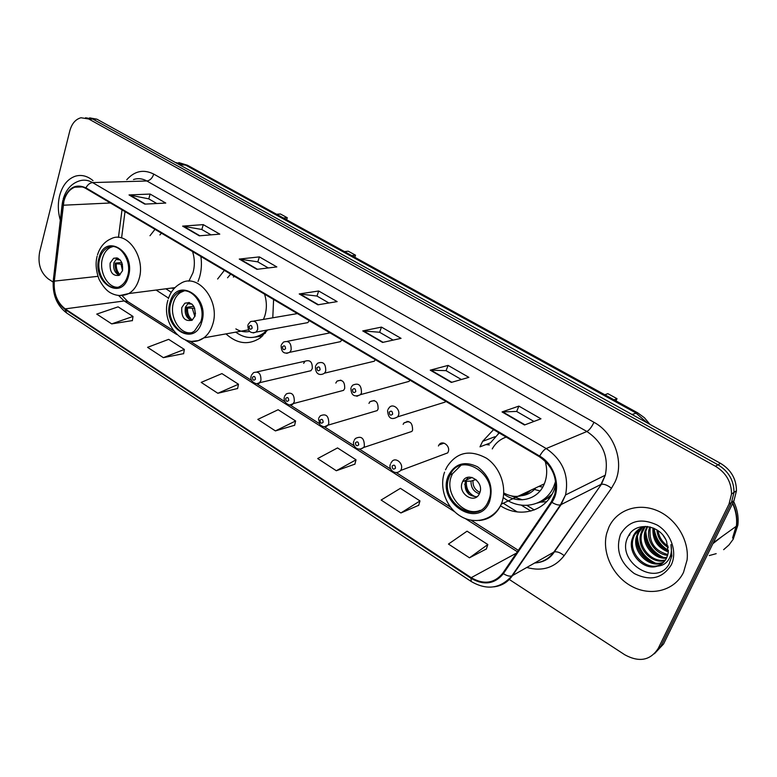<?xml version="1.0" encoding="UTF-8"?>
<svg xmlns="http://www.w3.org/2000/svg" width="777" height="777" viewBox="0 0 777 777"><rect width="100%" height="100%" fill="white"/><g stroke="black" fill="none" stroke-linecap="round" stroke-linejoin="round"><path stroke-width="1.17" d="M500.456 505.769C519.512 518.395 545.201 511.684 553.778 490.734L555.914 484.45M547.484 498.154L549.485 498.242M225.981 333.896C237.276 344.056 248.737 345.377 260.353 337.849L267.657 329.963M156.099 290.044L168.551 298.125M198.038 281.478L199.504 277.36C201.437 270.746 201.903 263.801 200.903 256.507M485.946 444.57L489.355 444.92M441.715 443.036L441.763 443.949M407.07 421.299L407.08 421.969M307.371 371.542L310.936 370.707L312.267 368.628C312.529 362.043 310.12 359.566 305.05 361.208L303.652 363.345M339.617 391.404L343.551 390.365L344.687 388.51C344.891 381.604 342.327 379.147 337.004 381.138L335.81 383.071M372.853 411.878L377.185 410.596L378.108 409.003C378.224 401.758 375.505 399.329 369.939 401.719L368.958 403.399M407.158 433.003L411.888 431.429L412.587 430.147C412.597 422.523 409.702 420.143 403.904 422.979L403.146 424.359M442.56 454.807L447.688 452.894L448.164 451.961C450.806 446.037 442.2 439.529 438.947 444.959L438.413 445.988M439.724 403.768L445.066 402.117L445.58 401.233M404.254 382.692L409.11 381.371L409.887 380.128M248.174 324.378L250.476 321.629C255.594 320.202 257.983 322.863 257.663 329.603L256.031 332.09L307.789 322.63L309.265 320.61M281.439 344.629L283.459 342.094C288.85 340.307 291.404 342.958 291.132 350.038L289.714 352.311L340.52 341.647L341.783 339.84M315.792 365.53L317.502 363.277C323.174 361.072 325.903 363.694 325.709 371.153L324.524 373.154L374.271 361.218L375.301 359.673M272.785 317.803L273.601 299.514M224.349 270.386L217.618 279.021M493.56 429.623L482.634 441.346L480.167 446.396M154.982 229.351L149.99 235.722M498.397 433.556L498.31 432.43M654.428 653.739L663.568 643.987L733.944 500.786L736.46 490.811C736.373 478.943 731.06 469.774 720.502 463.325L96.902 119.182L89.646 117.861M508.925 579.234L624.893 654.846C639.286 662.606 650.398 660.46 658.236 648.406L729.011 504.079L731.536 494.017C731.448 482.031 726.087 472.785 715.452 466.258L88.733 118.988L92.832 119.085L85.557 117.764L92.832 119.085L717.997 464.792L92.832 119.085L96.902 119.182M729.011 504.079L731.487 502.418L734.003 492.404C733.925 480.477 728.583 471.27 717.997 464.792C728.583 471.27 733.925 480.477 734.003 492.404L731.487 502.418L660.906 646.182L731.487 502.418L733.944 500.786M534.285 509.945L526.903 505.4M521.309 505.167L530.856 511.062M59.606 195.736C57.692 203.788 57.925 211.917 60.315 220.124C57.925 211.917 57.692 203.788 59.606 195.736C62.413 185.412 67.667 178.895 75.369 176.185C67.667 178.895 62.413 185.412 59.606 195.736M608.847 527.282L606.72 533.284C601.583 552.612 612.849 576.505 632.041 586.518C651.136 596.746 674.727 590.656 683.527 572.367L687.072 560.003C689.442 540.083 675.65 517.909 656.448 510.314C637.276 502.554 616.452 510.324 608.847 527.282L606.72 533.284C601.583 552.612 612.849 576.505 632.041 586.518C651.136 596.746 674.727 590.656 683.527 572.367L687.072 560.003C689.442 540.083 675.65 517.909 656.448 510.314C637.276 502.554 616.452 510.324 608.847 527.282M63.899 201.224C65.851 194.017 69.474 189.345 74.757 187.189C78.438 185.897 82.109 186.315 85.791 188.422L539.403 456.73C552.836 466.161 557.954 478.71 554.778 494.405L551.311 501.806L502.826 573.144C494.415 583.42 483.867 584.935 471.202 577.67L65.181 308.877C57.139 302.593 53.506 293.347 54.293 281.128L63.899 201.224M63.5 200.981L53.885 280.973C53.079 293.492 56.799 302.972 65.045 309.411L470.949 578.263C483.935 585.712 494.745 584.168 503.379 573.64L551.884 502.301C561.722 488.801 555.361 464.772 539.675 456.089L85.936 187.859C75.427 183.314 67.949 187.684 63.5 200.981M524.494 424.99L540.977 418.813L518.871 406.099L502.049 411.936L524.494 424.99M533.945 421.445L516.618 411.441L502.049 411.936M516.676 411.47L518.871 406.099M451.32 382.42L468.881 377.35L448.096 365.404L430.244 370.163L451.32 382.42M461.383 379.516L446.017 370.639L430.244 370.163M446.076 370.678L448.096 365.404M382.575 342.434L401.058 338.354L381.488 327.107L362.762 330.915L382.575 342.434M393.162 340.103L379.565 332.245L362.762 330.915M379.632 332.284L381.488 327.107M144.794 204.118L165.773 203.069L150.126 194.065L129.021 194.94L144.794 204.118M156.799 203.516L148.698 198.834L129.021 194.94M148.795 198.893L150.126 194.065M199.281 235.82L219.784 234.13L203.273 224.631L182.624 226.126L199.281 235.82M211.023 234.848L201.738 229.487L182.624 226.126M201.826 229.536L203.273 224.631M256.886 269.328L276.826 266.919L259.382 256.896L239.258 259.071L256.886 269.328M268.298 267.948L257.721 261.839L239.258 259.071M257.809 261.888L259.382 256.896M317.88 304.807L337.15 301.612L318.687 290.996L299.213 293.939L317.88 304.807M328.914 302.972L316.909 296.037L299.213 293.939M316.987 296.076L318.687 290.996M93.026 180.643C87.354 175.932 81.468 174.446 75.369 176.185C81.468 174.446 87.354 175.932 93.026 180.643M88.733 118.988L80.983 117.754C75.524 119.25 71.785 123.65 69.784 130.934L39.617 252.137C37.646 263.685 40.511 272.591 48.213 278.875L53.127 282.08M400.903 512.966L419.988 500.922L400.398 488.335L381.128 500.038L400.903 512.966L418.696 505.303M469.483 557.808L487.83 544.541L467.055 531.177L448.465 544.065L469.483 557.808L486.363 548.96M217.842 393.279L238.471 384.236L221.931 373.601L201.185 382.381L217.842 393.279L237.626 388.49M163.355 357.653L184.343 349.436L168.658 339.355L147.572 347.338L163.355 357.653L183.625 353.642M111.713 323.892L132.993 316.433L118.104 306.857L96.746 314.102L111.713 323.892L132.391 320.59M336.324 470.745L356.021 459.799L337.539 447.921L317.686 458.556L336.324 470.745L354.895 464.141M275.408 430.914L295.61 420.969L278.137 409.732L257.799 419.395L275.408 430.914L294.629 425.262M295.61 420.969L294.6 425.417M238.471 384.236L237.597 388.636M184.343 349.436L183.605 353.797M132.993 316.433L132.372 320.736M356.021 459.799L354.856 464.296M419.988 500.922L418.648 505.468M487.83 544.541L486.305 549.125M99.777 258.498C94.959 274.126 108.955 293.298 120.26 286.237C123.757 284.217 126.214 280.769 127.642 275.884C132.537 260.489 118.978 241.385 107.809 247.64C103.943 249.602 101.263 253.224 99.777 258.498M112.879 246.591L110.528 247.397C106.663 249.368 103.992 252.981 102.496 258.246C98.689 270.988 107.343 287.655 117.677 287.267M161.422 233.158L159.877 234.945M188.84 281.196L192.978 272.737C194.93 265.841 194.794 258.79 192.579 251.583M171.27 288.102L174.116 288.558M165.851 288.791L171.309 292.298M286.635 219.784L287.286 217.745L280.439 213.986L276.563 214.248M287.286 217.745L283.42 218.016M110.149 263.005C109.576 272.096 112.578 276.214 119.163 275.369L122.523 270.717C123.135 261.694 120.173 257.537 113.636 258.255L110.149 263.005M117.24 257.983L113.937 262.626C112.956 268.832 114.734 273.057 119.289 275.301M174.281 288.374L173.252 287.849M118.172 258.362L117.395 259.683L116.346 259.042L116.715 258.314M117.395 259.683L120.163 259.936M118.687 275.087C115.977 271.785 114.821 267.793 115.239 263.121L121.804 262.461M120.095 274.737C117.278 271.95 115.996 268.288 116.278 263.762L115.239 263.121M122.455 264.248L116.278 263.762M732.837 538.238L736.373 526.204C737.218 518.541 735.965 510.984 732.604 503.525M732.594 537.927L736.052 526.437M733.109 538.043L736.654 526.01C737.499 518.278 736.217 510.654 732.789 503.146M723.649 549.669L728.962 544.978L733.206 539.238L737.888 525.126C738.762 517.084 737.344 509.197 733.624 501.447M665.685 539.384L663.16 535.479M668.278 547.571C661.489 543.56 657.672 537.655 656.847 529.856M668.074 546.192C662.441 542.424 659.081 537.237 658.012 530.613M668.327 551.952C657.391 547.707 652.272 539.694 652.962 527.904M668.395 550.971C658.44 546.717 653.593 539.151 653.855 528.273M667.657 555.341C655.963 554.555 645.784 540.724 649.183 528.748L649.766 526.903M667.87 554.555C654.622 550.883 648.737 542.074 650.223 528.107L650.514 527.088M666.549 558.148C654.176 559.722 641.064 544.599 644.988 531.351L647.027 526.466M666.86 557.488C654.642 558.469 642.239 543.628 646.037 530.701L647.668 526.534M665.093 560.518C652.272 564.597 636.392 548.484 640.734 533.993L642.055 530.4L644.609 526.592M665.481 559.964C652.758 563.403 637.558 547.503 641.802 533.333L645.25 526.427M663.335 562.529C650.388 569.327 631.691 552.398 636.412 536.664L637.742 533.051L642.152 527.428M671.464 554.584L669.793 557.4M663.801 562.062C650.854 568.152 632.876 551.417 637.499 535.994L638.83 532.381L642.744 527.185M657.42 566.122C661.596 564.646 664.685 561.888 666.685 557.867L668.201 552.894L666.637 541.462C660.363 524.31 635.285 521.328 628.418 536.072C614.335 560.741 656.186 588.14 669.162 563.966L671.852 555.934L670.959 544.56C672.086 550.602 671.173 555.827 668.21 560.236C665.578 563.917 661.985 565.879 657.42 566.122C644.415 571.027 627.554 554.409 632.041 539.384L633.381 535.732C635.858 530.846 639.898 527.729 645.512 526.379M661.819 563.811C649.067 572.795 628.127 555.39 633.138 538.694L634.479 535.062L640.433 528.273M620.522 534.333C615.403 549.737 619.988 562.81 634.294 573.552C650.164 581.429 662.48 578.564 671.241 564.947C677.661 551.952 670.939 533.032 657.128 525.029C640.967 517.55 628.768 520.648 620.522 534.333M709.294 555.555L716.19 553.661M629.234 534.712L629.011 535.528L629.555 535.188L630.03 533.595M655.244 563.034C644.065 557.585 638.121 548.688 637.412 536.353M663.14 557.255C652.427 551.932 646.668 543.356 645.852 531.517M668.414 550.398C660.11 545.269 655.361 537.946 654.166 528.409M652.835 562.519C643.56 557.284 638.276 549.436 636.975 538.976M660.673 556.653C651.922 551.583 646.852 544.104 645.473 534.226M668.288 550.932C660.062 546.027 655.215 538.927 653.758 529.623M170.891 302.855C165.112 319.92 182.362 340.685 194.561 330.953L200.874 321.561C206.721 304.778 190.074 284.1 177.972 292.774C174.631 294.93 172.271 298.29 170.891 302.855M184.149 290.919L180.623 292.424C177.282 294.57 174.922 297.931 173.543 302.486C169.085 316.025 179.234 334.032 190.773 332.818M230.672 274.126L227.544 277.777M263.452 319.405L264.792 315.967C266.958 308.906 266.88 301.641 264.559 294.162M234.557 276.418L233.391 277.049M235.868 328.904C240.336 331.565 244.91 332.41 249.582 331.439M235.732 332.148C245.134 338.889 254.37 339.277 263.422 333.304L267.055 330.07M255.701 336.946L265.239 333.236M354.827 257.284L355.536 255.196L348.242 251.194L344.512 251.612M355.536 255.196L351.826 255.633M181.769 307.605C181.255 317.647 184.722 321.824 192.181 320.153L195.085 315.899C195.649 305.944 192.23 301.719 184.829 303.215L181.769 307.605M188.889 302.457L185.45 307.061C184.343 313.859 186.441 318.317 191.734 320.435M261.732 336.762L260.722 336.46M245.377 331.837L243.133 330.817M189.569 302.651L188.811 303.865L187.781 303.234M188.811 303.865L192.006 304.098M190.161 319.891C187.189 316.414 185.946 312.228 186.441 307.352L193.794 306.264M192.327 320.056C188.811 317.181 187.228 313.18 187.558 308.042L186.441 307.352M194.765 308.275L187.558 308.042M449.368 476.563C437.985 501.835 478.03 527.738 488.374 501.097L488.442 500.932C499.834 476.029 461.295 450.184 450.242 474.65L449.368 476.563M460.771 465.549L452.486 473.747L451.622 475.65C443.657 493.162 463.578 517.637 480.254 510.343M503.224 497.484C520.347 511.373 545.784 506.254 553.865 486.285L555.604 481.293M499.193 432.944L490.472 442.812M503.671 493.949C517.715 504.632 537.781 500.087 544.201 484.139L544.327 483.828C547.183 476.69 547.445 469.104 545.124 461.062M506.196 437.092C500.155 439.199 495.503 443.143 492.239 448.921M539.238 486.46L542.725 487.092M550.825 495.396L551.437 495.308M616.015 400.913L617.006 398.679L607.847 393.657L604.856 394.774M617.006 398.679L614.044 399.825M462.315 482.313C457.264 493.482 474.844 504.943 479.526 493.405L479.652 493.113C484.712 482.022 467.433 470.571 462.606 481.682L462.315 482.313M468.376 477.224L465.423 481.021C463.966 490.792 467.783 496.037 476.874 496.756M503.739 492.968C513.684 498.261 522.6 497.455 530.487 490.549M535.606 488.16C531.895 492.501 527.243 495.017 521.658 495.687M546.6 501.689L539.539 502.272M522.309 499.805L511.402 495.979M534.45 489.442L540.044 490.957M469.201 494.58L464.704 484.246M464.879 480.73L472.008 477.408M475.757 496.901C468.987 494.085 465.87 488.869 466.404 481.245L465.549 480.72M475.971 479.516L471.037 481.128L466.404 481.245M647.348 422.96L635.751 412.869L184.596 164.578L175.33 162.471M179.293 164.656L187.403 165.219L637.548 412.752L644.444 417.764L649.98 424.407M720.502 463.325L715.452 466.258M637.548 412.752L631.973 414.471M517.239 511.926L503.049 503.117M126.787 179.701C134.644 170.921 143.638 169.056 153.759 174.097L593.958 422.29C591.715 427.02 589.364 430.089 586.897 431.497L146.863 180.983C142.414 178.525 137.956 178.04 133.479 179.516M593.958 422.29C614.335 433.158 624.582 462.101 614.995 482.051L611.47 488.257L564.16 555.652C554.691 567.754 542.259 571.697 526.855 567.482M551.884 502.301C555.332 504.458 558.187 505.332 560.44 504.914L600.942 484.43L605.293 475.203C608.954 456.827 602.826 442.249 586.897 431.497L546.212 448.543C562.83 460.071 569.269 475.543 565.539 494.968L561.062 504.691L512.432 575.699C507.808 582.206 501.631 585.916 493.881 586.849M62.898 200.223L62.199 203.972L62.743 205.089M53.273 280.468C52.37 294.658 56.828 305.507 66.657 313.005L65.045 309.411M470.949 578.263L471.241 581.517C486.82 590.52 500.339 588.665 511.8 575.971L553.807 552.136L601.447 484.246C604.185 483.877 607.527 485.217 611.47 488.257M503.379 573.64C506.701 575.747 509.508 576.524 511.8 575.971L560.44 504.914L565.539 494.968L605.293 475.203L601.447 484.246L554.331 551.913C557.109 551.379 560.392 552.622 564.16 555.652M62.121 204.662L53.38 279.603L53.885 280.973M539.675 456.089C541.919 452.136 544.094 449.621 546.212 448.543L92.618 182.585C89.899 182.867 87.675 184.625 85.936 187.859M63.19 199.087C65.977 189.724 71.251 183.702 79.021 181.031C83.547 179.487 88.083 180.002 92.618 182.585L146.863 180.983C150.029 180.487 152.331 178.195 153.759 174.097M658.236 648.406L660.906 646.182M534.702 563.014C542.686 562.315 549.057 558.692 553.807 552.136L554.331 551.913C550.33 558.129 544.551 561.742 537.004 562.752M471.202 577.67L516.433 553.137M63.16 205.225L110.392 202.982M54.293 281.128L97.931 276.33M122.008 209.848L118.444 237.422M118.541 295.454L124.155 300.961L176.777 334.528M65.181 308.877L124.155 300.961L127.826 301.612L173.407 330.643M185.363 339.996L454.671 511.761M465.404 518.618L517.365 551.757M318.415 304.72L299.873 293.929M257.44 269.26L239.947 259.081M199.854 235.771L183.323 226.156M145.377 204.089L129.74 194.998M383.09 342.327L363.393 330.866M451.806 382.284L430.846 370.095M524.951 424.815L502.612 411.82M128.428 276.369C136.111 251.272 104.856 232.362 99.009 258.022C91.569 282.401 121.989 301.952 128.428 276.369M97.484 254.924C99.971 246.999 104.487 241.628 111.043 238.792C126.904 230.147 146.057 257.245 139.054 279.021C137.043 285.849 133.605 290.685 128.729 293.56L119.881 295.542M122.523 270.726L121.047 264.19M712.868 543.677L722.192 536.383M201.729 322.096C210.305 296.416 176.641 276.049 170.066 302.35C161.771 327.263 194.483 348.29 201.729 322.096M168.347 298.727C170.678 291.851 174.64 286.839 180.254 283.702C197.455 271.697 220.95 301.01 212.587 324.747C210.781 330.468 207.857 334.838 203.827 337.859L198.388 340.598L192.482 341.297M254.827 337.14L262.772 335.839M194.862 316.56L192.327 308.372M195.493 313.85L194.435 308.323M489.539 501.621C493.618 487.577 489.627 475.971 477.573 466.812C464.481 460.606 454.72 463.626 448.3 475.893C436.266 502.661 478.758 529.972 489.539 501.621M445.503 469.803L447.231 466.472C456.954 452.029 470.056 449.291 486.548 458.265C500.728 467.686 507.614 488.801 501.388 503.884L501.252 504.215C496.726 514.141 489.374 519.57 479.176 520.503M537.315 503.078C542.919 501.583 547.756 498.698 551.835 494.405L552.156 494.065M479.36 493.754C473.63 491.763 470.862 487.548 471.037 481.128M479.933 492.327C475.116 490.141 472.785 486.295 472.97 480.778M247.892 325.223C247.96 331.517 250.67 333.809 256.031 332.09L253.312 332.925M249.164 326.427C249.417 329.361 250.398 329.963 252.137 328.244C251.884 325.31 250.893 324.708 249.164 326.427M281.128 345.512C281.216 352.166 284.071 354.429 289.714 352.311L286.703 353.37M282.498 346.814C282.741 349.786 283.76 350.408 285.557 348.688C285.314 345.707 284.295 345.085 282.498 346.814M316.919 367.861C317.152 370.882 318.211 371.523 320.075 369.794C319.842 366.773 318.784 366.132 316.919 367.861M351.291 387.121L352.671 385.207C358.605 382.507 361.538 385.101 361.441 392.968L360.499 394.648L356.847 396.289M352.486 389.617C352.719 392.676 353.807 393.337 355.759 391.618C355.516 388.549 354.429 387.878 352.486 389.617M387.985 409.44L389.015 407.925C392.56 402.544 401.01 409.353 398.378 415.52L397.698 416.822C391.443 420.415 388.073 418.298 387.587 410.479M389.258 412.101C389.491 415.209 390.617 415.899 392.647 414.17C392.414 411.062 391.287 410.373 389.258 412.101M251.495 375.145L253.477 372.678C258.663 370.988 261.15 373.611 260.917 380.536L259.567 382.711L256.789 383.721M255.419 379.244C255.177 376.34 254.186 375.709 252.467 377.369C252.71 380.274 253.69 380.895 255.419 379.244M284.664 396.095L286.363 393.881C291.812 391.822 294.454 394.434 294.289 401.699L293.143 403.642L290.093 404.885M288.743 400.408C288.5 397.455 287.48 396.814 285.693 398.475C285.926 401.418 286.946 402.059 288.743 400.408M318.91 417.735L320.318 415.812C326.019 413.335 328.836 415.918 328.758 423.552L327.816 425.223L324.495 426.738M323.154 422.27C322.921 419.279 321.863 418.609 320.007 420.27C320.241 423.251 321.289 423.921 323.154 422.27M354.293 440.083L355.39 438.51C361.334 435.557 364.335 438.102 364.364 446.134L363.655 447.484L360.052 449.31M358.712 444.852C358.479 441.812 357.391 441.122 355.458 442.783C355.681 445.813 356.769 446.503 358.712 444.852M390.86 463.179L391.637 462.004C394.949 456.303 403.875 463.247 401.175 469.483L400.699 470.454L447.688 452.894M395.474 468.201C395.24 465.122 394.124 464.403 392.103 466.064C392.327 469.143 393.453 469.852 395.474 468.201M443.094 442.948L443.104 443.463M490.442 442.861L479.992 446.843M444.026 443.133L438.947 444.959M408.585 421.484L403.904 422.979M374.223 400.505L369.939 401.719M340.889 380.157L337.004 381.138M257.07 371.872L305.05 361.208M494.949 436.723L482.634 441.346M178.817 162.597L187.403 165.219M736.46 490.811L731.536 494.017M74.757 187.189L82.381 186.936M66.657 313.005L471.241 581.517M122.028 295.561L127.826 301.612M189.841 341.113L251.593 380.448M256.74 383.721L284.732 401.554M289.976 404.895L318.939 423.339M324.291 426.748L354.283 445.852M359.741 449.329L390.812 469.123M396.396 472.678L450.495 507.128M471.037 520.221L518.327 550.339M125.01 211.616L121.581 237.956M175.01 287.626L128.729 293.56C122.562 296.396 116.433 296.124 110.353 292.744C106.507 290.647 102.758 286.218 99.126 279.467C95.95 270.882 95.289 263.131 97.135 256.225M110.528 247.397L107.809 247.64M117.055 257.925L113.636 258.255M736.373 526.204L713.325 542.744M737.888 525.126L736.654 526.01M650.223 528.107L649.183 528.748M646.037 530.701L644.988 531.351M641.802 533.333L640.734 533.993M637.499 535.994L636.412 536.664M633.138 538.694L632.041 539.384M248.417 329.875L203.827 337.859C185.052 351.35 160.324 324.436 167.89 300.243M265.501 332.925L263.422 333.304M180.623 292.424L177.972 292.774M188.5 302.69L184.829 303.215M254.992 337.101L261.616 336.227M444.57 472.134C438.869 487.849 446.416 508.08 460.936 516.443C475.349 525.019 494.026 519.648 501.233 504.224L544.327 483.828M555.866 484.634L554.234 485.411M452.486 473.747L450.242 474.65M465.705 480.38L462.606 481.682M538.063 502.748L545.454 499.494L551.835 494.405M297.387 313.587L254.011 321.018M330.011 332.877L287.422 341.307M324.524 373.154C321.484 375.34 315.2 375.835 315.462 366.462M409.11 381.371L360.499 394.648C354.263 397.503 351.068 395.318 350.922 388.111M445.066 402.117L397.698 416.822M310.936 370.707L259.567 382.711C258.663 385.674 249.038 382.342 251.175 376.058M343.551 390.365L293.143 403.642C291.365 407.167 282.847 403.681 284.314 397.076M377.185 410.596L327.816 425.223C325.981 427.399 323.358 427.282 319.969 424.883L318.531 418.764M411.888 431.429L363.655 447.484C356.274 452.564 352 444.055 353.885 441.161M390.413 464.316C388.141 468.356 394.59 476.311 400.699 470.454M442.366 442.939L442.404 443.716"/></g></svg>
